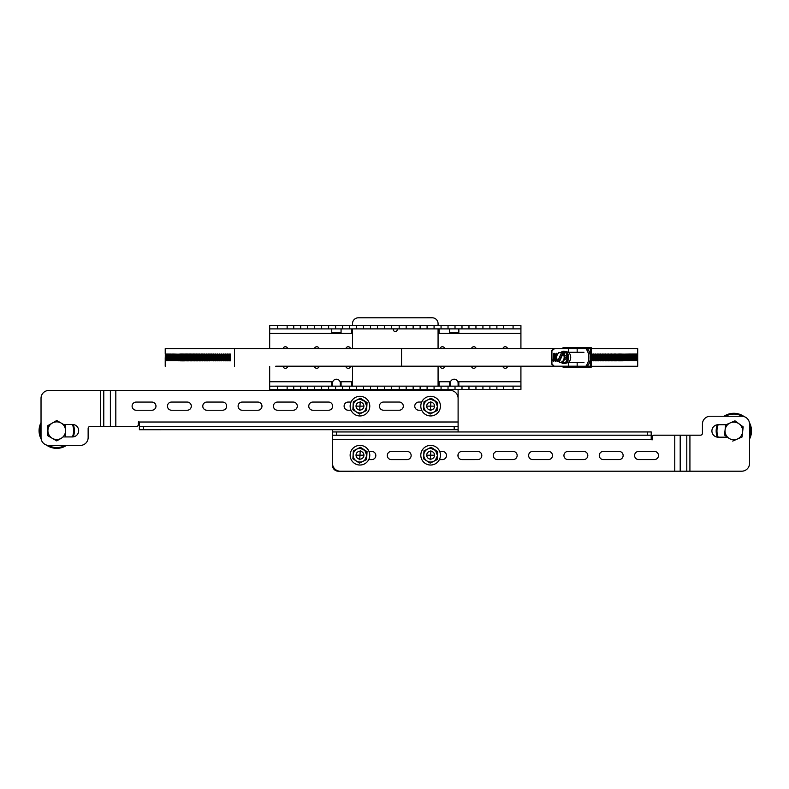 <?xml version="1.0" encoding="UTF-8"?>
<svg xmlns="http://www.w3.org/2000/svg" width="789" height="789" viewBox="0 0 789 789"><rect width="100%" height="100%" fill="white"/><g stroke="black" fill="none" stroke-linecap="round" stroke-linejoin="round"><path stroke-width="1.18" d="M471.516 348.531A2.357 2.357 -135.1 0 1 476.092 348.531A2.357 2.357 44.9 0 0 472.138 347.426M475.471 367.635A2.357 2.357 44.9 0 0 476.152 366.195A2.357 2.357 -135.1 0 1 471.467 366.195M502.928 348.531A2.357 2.357 -135.1 0 1 507.505 348.531A2.357 2.357 44.9 0 0 503.55 347.426M506.883 367.635A2.357 2.357 44.9 0 0 507.534 366.352A2.357 2.357 -135.1 0 1 502.889 366.352M314.486 348.541A2.357 2.357 -135.1 0 1 319.062 348.541A2.357 2.357 44.9 0 0 315.107 347.436M318.45 367.644A2.357 2.357 44.9 0 0 319.121 366.204A2.357 2.357 -135.1 0 1 314.436 366.204M283.083 348.551A2.357 2.357 -135.1 0 1 287.66 348.551A2.357 2.357 44.9 0 0 283.705 347.436M287.038 367.644A2.357 2.357 44.9 0 0 287.699 366.362A2.357 2.357 -135.1 0 1 283.044 366.362M345.898 348.531A2.357 2.357 -135.1 0 1 350.474 348.531A2.357 2.357 44.9 0 0 346.519 347.436M349.852 367.644A2.357 2.357 44.9 0 0 350.533 366.204A2.357 2.357 -135.1 0 1 345.838 366.204M440.114 348.531A2.357 2.357 -135.1 0 1 444.69 348.531A2.357 2.357 44.9 0 0 440.735 347.426M444.069 367.635A2.357 2.357 44.9 0 0 444.749 366.195A2.357 2.357 -135.1 0 1 440.055 366.195M457.837 381.748L520.918 381.738L520.918 366.343M520.918 348.531L520.918 333.313L438.073 333.313M352.496 333.323L269.67 333.323L269.67 348.551L269.68 325.63L293.745 325.62L293.745 328.895L269.67 328.905L269.68 325.63M287.137 386.146L269.67 386.166L269.67 366.352L269.67 389.441L287.137 389.421L287.137 386.146L520.937 386.137L520.918 389.421L449.266 389.431A0.986 0.986 -135.1 0 1 449.266 389.431M520.918 381.738L520.937 389.411L458.843 389.421M438.073 332.83L439.069 332.83L439.069 328.895L449.523 328.895L449.513 332.83L458.843 332.83L458.843 328.895L520.927 328.875L293.745 328.895M520.918 328.895L520.918 333.313M449.523 382.241L450.351 382.241L449.523 382.231L449.523 386.146M439.069 386.146L439.069 382.231L438.082 382.231L439.069 382.241L439.069 386.146M351.519 382.241L352.496 382.241L351.519 382.241L351.529 386.156M341.075 386.156L341.075 382.241L340.217 382.241L341.075 382.241M331.745 382.241L332.583 382.241L331.745 382.241L331.745 386.156M458.843 386.146L458.843 382.231L457.995 382.231L458.843 382.231L458.843 386.146M269.67 333.323L269.67 328.905L331.745 328.905L331.745 332.83L341.065 332.83L341.065 328.905L351.519 328.905L351.519 332.83L352.496 332.83M269.69 386.156L269.69 389.421L439.069 389.431A0.986 0.986 -135.1 0 1 439.029 389.431M341.065 386.156L341.065 382.241M341.065 332.83L341.065 328.905L331.745 328.905M351.519 328.905L439.069 328.895L439.059 332.83M449.523 328.895L458.843 328.895L458.843 332.83M503.49 386.137L503.49 389.401L520.937 389.411M503.49 389.401L496.883 389.401L496.883 386.137M496.883 389.401L489.9 389.411L489.9 386.137M489.9 389.411L482.927 389.411L482.927 386.137M482.927 389.411L475.945 389.411L475.945 386.146M475.945 389.411L468.972 389.411L468.972 386.146M468.972 389.411L461.989 389.411L461.989 386.146M461.989 389.411L455.016 389.411L455.016 386.146M455.016 389.411L448.034 389.411L448.034 386.146M448.034 389.411L441.061 389.411L441.061 386.146M441.061 389.411L434.078 389.411L434.078 386.146M434.078 389.411L427.105 389.411L427.105 386.146M427.105 389.411L420.123 389.421L420.123 386.146M420.123 389.421L413.15 389.421L413.15 386.156M413.15 389.421L406.167 389.421L406.167 386.156M406.167 389.421L399.195 389.421L399.195 386.156M399.195 389.421L391.423 389.421L391.423 386.156M391.423 389.421L384.44 389.421L384.44 386.156M384.44 389.421L377.467 389.421L377.467 386.156M377.467 389.421L370.485 389.421L370.485 386.156M370.485 389.421L363.512 389.421L363.512 386.156M363.512 389.421L356.539 389.421L356.539 386.156M356.539 389.421L349.557 389.421L349.557 386.156M349.557 389.421L342.584 389.421L342.584 386.156M342.584 389.421L335.601 389.421L335.601 386.156M335.601 389.421L328.628 389.421L328.628 386.156M328.628 389.421L321.656 389.421L321.656 386.156M321.656 389.421L314.673 389.421L314.673 386.156M314.673 389.421L307.7 389.421L307.7 386.146M307.7 389.421L300.727 389.421L300.727 386.146M300.727 389.421L293.745 389.421L293.745 386.146M293.745 389.421L287.137 389.421M287.137 328.895L287.137 325.62M293.745 325.62L300.717 325.62L300.717 328.895M300.717 325.62L307.7 325.62L307.7 328.895M307.7 325.62L314.673 325.62L314.673 328.895M314.673 325.62L321.646 325.62L321.646 328.895M321.646 325.62L328.628 325.62L328.628 328.895M328.628 325.62L335.601 325.63L335.601 328.895M335.601 325.63L342.574 325.63L342.584 328.895M342.574 325.63L349.557 325.63L349.557 328.895M349.557 325.63L356.529 325.63L356.529 328.895M356.529 325.63L363.512 325.63L363.512 328.895M363.512 325.63L370.485 325.63L370.485 328.895M370.485 325.63L377.458 325.63L377.458 328.895M377.458 325.63L384.44 325.63L384.44 328.895M384.44 325.63L391.413 325.63L391.413 328.895M391.413 325.63L399.185 325.63L399.185 328.895M399.185 325.63L406.167 325.63L406.167 328.895M406.167 325.63L413.14 325.62L413.14 328.895M413.14 325.62L420.123 325.62L420.123 328.895M420.123 325.62L427.096 325.62L427.096 328.885M427.096 325.62L434.078 325.62L434.078 328.885M434.078 325.62L441.051 325.62L441.061 328.885M441.051 325.62L448.034 325.62L448.034 328.885M448.034 325.62L455.016 325.62L455.016 328.885M455.016 325.62L461.989 325.62L461.989 328.885M461.989 325.62L468.972 325.62L468.972 328.885M468.972 325.62L475.945 325.61L475.945 328.885M475.945 325.61L482.927 325.61L482.927 328.885M482.927 325.61L489.9 325.61L489.9 328.875M489.9 325.61L496.883 325.61L496.883 328.875M496.883 325.61L503.49 325.61L503.49 328.875M520.927 325.61L520.927 328.875L520.927 325.61L503.49 325.61M396.67 330.946A1.963 1.963 -135.1 0 0 397.133 328.905A1.963 1.963 -135.1 0 1 394.234 331.222A1.963 1.963 -135.1 0 1 393.435 328.905M450.253 386.146L450.253 383.148A3.925 3.925 -135.1 0 1 451.397 380.367L451.397 380.377A3.925 3.925 44.9 0 0 450.243 383.148L450.243 386.146M452.215 471.211L338.373 471.22A5.888 5.888 -135.1 0 1 332.485 465.332L332.475 429.699L332.485 465.332A5.888 5.888 44.9 0 0 338.373 471.22L452.215 471.211A5.888 5.888 44.9 0 0 452.334 471.211M333.629 380.377L333.619 380.377A3.925 3.925 44.9 0 0 332.475 383.148L332.475 386.156L332.475 383.148A3.925 3.925 -135.1 0 1 337.899 379.519A3.925 3.925 -135.1 0 1 340.325 383.148L340.325 386.156M332.475 389.431L332.475 390.437L332.475 389.431M332.475 405.023L332.475 407.272L332.475 405.023M352.496 323.677L352.496 325.63L352.496 323.677A5.888 5.888 -135.1 0 1 354.212 319.515A5.888 5.888 44.9 0 0 352.496 323.677L352.496 323.677M352.496 328.905L352.496 348.531L352.496 328.905M352.496 366.204L352.496 386.156L352.496 366.204M354.212 319.515L354.212 319.515A5.888 5.888 -135.1 0 1 358.384 317.789L432.185 317.78A5.888 5.888 -135.1 0 1 438.073 323.668L438.073 325.62M438.073 328.895L438.073 348.531M438.082 366.195L438.082 386.146M451.397 380.367A3.925 3.925 -135.1 0 1 458.103 383.148L458.103 386.146M458.103 389.421L458.103 398.149M454.188 429.68L454.188 426.415L458.113 426.415L458.113 429.689L139.377 429.709L139.377 422.026L138.391 422.026L138.391 424.482A1.963 1.963 -135.1 0 1 136.428 426.445L90.104 426.445A1.963 1.963 44.9 0 0 88.713 427.027A1.963 1.963 -135.1 0 0 88.141 428.407L88.141 437.57A7.851 7.851 -135.1 0 1 80.291 445.42L48.879 445.42A7.851 7.851 -135.1 0 1 41.028 437.57L41.028 398.317A7.851 7.851 -135.1 0 1 48.879 390.456L450.253 390.437A7.851 7.851 -135.1 0 1 458.103 398.287L458.103 431.948M458.103 454.385L458.103 456.624M341.312 389.431A0.986 0.986 -135.1 0 1 341.282 389.431L351.519 389.431A0.986 0.986 -135.1 0 0 351.549 389.431L341.075 389.431M356.036 406.128A3.925 3.925 -135.1 0 1 362.733 403.347A3.925 3.925 -135.1 0 1 358.462 409.757A3.925 3.925 -135.1 0 1 357.18 403.357A3.925 3.925 -135.1 0 1 362.733 403.347A3.925 3.925 -135.1 0 1 358.462 409.757A3.925 3.925 -135.1 0 1 356.036 406.128M426.701 406.128A3.925 3.925 -135.1 0 1 433.398 403.347A3.925 3.925 -135.1 0 1 429.127 409.757A3.925 3.925 -135.1 0 1 427.845 403.347A3.925 3.925 -135.1 0 1 433.398 403.347A3.925 3.925 -135.1 0 1 429.127 409.757A3.925 3.925 -135.1 0 1 426.701 406.128M426.701 455.194A3.925 3.925 -135.1 0 1 433.408 452.422A3.925 3.925 -135.1 0 1 429.127 458.823A3.925 3.925 -135.1 0 1 427.855 452.422A3.925 3.925 -135.1 0 1 433.408 452.422A3.925 3.925 -135.1 0 1 429.127 458.823A3.925 3.925 -135.1 0 1 426.701 455.194M356.036 455.204A3.925 3.925 -135.1 0 1 362.743 452.422A3.925 3.925 -135.1 0 1 358.462 458.833A3.925 3.925 -135.1 0 1 357.19 452.422A3.925 3.925 -135.1 0 1 362.743 452.422A3.925 3.925 -135.1 0 1 358.462 458.833A3.925 3.925 -135.1 0 1 356.036 455.204M190.119 409.037A4.083 4.083 44.9 0 0 187.23 402.074L171.519 402.074A4.083 4.083 44.9 0 0 168.629 403.268A4.083 4.083 -135.1 0 1 171.519 402.065L187.23 402.065A4.083 4.083 -135.1 0 1 190.119 409.037A4.083 4.083 -135.1 0 1 187.23 410.231L171.529 410.231A4.083 4.083 -135.1 0 1 168.639 403.268M260.774 409.027A4.083 4.083 44.9 0 0 257.885 402.065L242.184 402.065A4.083 4.083 44.9 0 0 239.294 403.268A4.083 4.083 -135.1 0 1 242.184 402.065L257.895 402.065A4.083 4.083 -135.1 0 1 260.784 409.027A4.083 4.083 -135.1 0 1 257.895 410.231L242.184 410.231A4.083 4.083 -135.1 0 1 239.294 403.268M331.439 409.027A4.083 4.083 44.9 0 0 328.549 402.065L312.848 402.065A4.083 4.083 44.9 0 0 309.959 403.258A4.083 4.083 -135.1 0 1 312.848 402.065L328.549 402.065A4.083 4.083 -135.1 0 1 331.439 409.027A4.083 4.083 -135.1 0 1 328.549 410.231L312.848 410.231A4.083 4.083 -135.1 0 1 309.959 403.258M402.104 409.027A4.083 4.083 44.9 0 0 399.214 402.055L383.513 402.055A4.083 4.083 44.9 0 0 380.623 403.258A4.083 4.083 -135.1 0 1 383.513 402.055L399.214 402.055A4.083 4.083 -135.1 0 1 402.104 409.027A4.083 4.083 -135.1 0 1 399.214 410.221L383.513 410.221A4.083 4.083 -135.1 0 1 380.623 403.258M421.691 402.055L418.841 402.055A4.083 4.083 44.9 0 0 415.951 403.258A4.083 4.083 -135.1 0 1 418.841 402.055L421.691 402.055M351.026 402.065L348.176 402.065A4.083 4.083 44.9 0 0 345.296 403.258A4.083 4.083 -135.1 0 1 348.186 402.055L351.026 402.055M296.112 409.027A4.083 4.083 44.9 0 0 293.222 402.065L277.521 402.065A4.083 4.083 44.9 0 0 274.631 403.258A4.083 4.083 -135.1 0 1 277.521 402.065L293.222 402.065A4.083 4.083 -135.1 0 1 296.112 409.027A4.083 4.083 -135.1 0 1 293.222 410.231L277.521 410.231A4.083 4.083 -135.1 0 1 274.631 403.258M225.447 409.037A4.083 4.083 44.9 0 0 222.557 402.065L206.856 402.065A4.083 4.083 44.9 0 0 203.966 403.268A4.083 4.083 -135.1 0 1 206.856 402.065L222.557 402.065A4.083 4.083 -135.1 0 1 225.447 409.037A4.083 4.083 -135.1 0 1 222.557 410.231L206.856 410.231A4.083 4.083 -135.1 0 1 203.966 403.268M154.782 409.037A4.083 4.083 44.9 0 0 151.892 402.074L136.191 402.074A4.083 4.083 44.9 0 0 133.302 403.268A4.083 4.083 -135.1 0 1 136.191 402.074L151.892 402.074A4.083 4.083 -135.1 0 1 154.782 409.037A4.083 4.083 -135.1 0 1 151.892 410.241L136.191 410.241A4.083 4.083 -135.1 0 1 133.302 403.268M421.701 410.221L418.841 410.221A4.083 4.083 -135.1 0 1 415.951 403.258M351.036 410.221L348.186 410.221A4.083 4.083 -135.1 0 1 345.296 403.258M88.713 427.027A1.963 1.963 -135.1 0 1 90.104 426.445L115.815 426.445L115.815 390.456M137.819 425.863L137.819 425.863A1.963 1.963 -135.1 0 1 136.428 426.445L115.825 426.445M454.188 426.415L139.377 426.445L139.377 422.026L138.539 421.681M76.849 435.104A6.233 6.233 44.9 0 0 72.43 424.462L63.593 424.462L72.43 424.462A6.233 6.233 -135.1 0 1 76.849 435.104A6.233 6.233 -135.1 0 1 72.44 436.928L63.584 436.928M85.843 443.112L85.843 443.112A7.851 7.851 -135.1 0 1 80.291 445.42L48.879 445.42A7.851 7.851 -135.1 0 1 41.028 437.57L41.028 398.317A7.851 7.851 -135.1 0 1 43.316 392.764L43.326 392.764M603.358 451.416A4.083 4.083 44.9 0 0 600.468 452.61A4.083 4.083 -135.1 0 1 603.358 451.416L619.059 451.416L603.358 451.416M621.949 458.379A4.083 4.083 44.9 0 0 619.059 451.416A4.083 4.083 -135.1 0 1 621.949 458.379A4.083 4.083 -135.1 0 1 619.059 459.583L603.358 459.583A4.083 4.083 -135.1 0 1 600.468 452.61M532.693 451.416A4.083 4.083 44.9 0 0 529.804 452.62A4.083 4.083 -135.1 0 1 532.693 451.416L548.394 451.416L532.693 451.416M551.284 458.389A4.083 4.083 44.9 0 0 548.394 451.416A4.083 4.083 -135.1 0 1 551.284 458.389A4.083 4.083 -135.1 0 1 548.394 459.583L532.693 459.583A4.083 4.083 -135.1 0 1 529.804 452.62M462.029 451.426A4.083 4.083 44.9 0 0 459.139 452.62A4.083 4.083 -135.1 0 1 462.029 451.426L477.73 451.426L462.029 451.426M480.619 458.389A4.083 4.083 44.9 0 0 477.73 451.426A4.083 4.083 -135.1 0 1 480.619 458.389A4.083 4.083 -135.1 0 1 477.73 459.583L462.029 459.592A4.083 4.083 -135.1 0 1 459.139 452.62M391.364 451.426A4.083 4.083 44.9 0 0 388.474 452.63A4.083 4.083 -135.1 0 1 391.364 451.426L407.075 451.426L391.364 451.426M409.964 458.389A4.083 4.083 44.9 0 0 407.065 451.426A4.083 4.083 -135.1 0 1 409.964 458.389A4.083 4.083 -135.1 0 1 407.075 459.592L391.364 459.592A4.083 4.083 -135.1 0 1 388.474 452.63M374.627 458.399A4.083 4.083 44.9 0 0 371.737 451.426L369.025 451.426L371.737 451.426A4.083 4.083 -135.1 0 1 374.627 458.399A4.083 4.083 -135.1 0 1 371.737 459.592L368.739 459.592M445.292 458.389A4.083 4.083 44.9 0 0 442.402 451.426L439.69 451.426L442.402 451.426A4.083 4.083 -135.1 0 1 445.292 458.389A4.083 4.083 -135.1 0 1 442.402 459.592L439.404 459.592M497.366 451.426A4.083 4.083 44.9 0 0 494.476 452.62A4.083 4.083 -135.1 0 1 497.366 451.416L513.067 451.416L497.366 451.426M515.957 458.389A4.083 4.083 44.9 0 0 513.067 451.416A4.083 4.083 -135.1 0 1 515.957 458.389A4.083 4.083 -135.1 0 1 513.067 459.583L497.366 459.583A4.083 4.083 -135.1 0 1 494.476 452.62M586.621 458.379A4.083 4.083 -135.1 0 1 583.732 459.583L568.031 459.583A4.083 4.083 -135.1 0 1 565.141 452.61A4.083 4.083 -135.1 0 1 568.031 451.416L583.732 451.416A4.083 4.083 -135.1 0 1 586.621 458.379A4.083 4.083 44.9 0 0 583.732 451.416L568.021 451.416A4.083 4.083 44.9 0 0 565.141 452.62M638.686 451.416A4.083 4.083 44.9 0 0 635.796 452.61A4.083 4.083 -135.1 0 1 638.686 451.416L654.397 451.407L638.686 451.416M657.286 458.379A4.083 4.083 44.9 0 0 654.387 451.416A4.083 4.083 -135.1 0 1 657.286 458.379A4.083 4.083 -135.1 0 1 654.397 459.573L638.686 459.583A4.083 4.083 -135.1 0 1 635.796 452.61M652.049 439.966L652.187 437.165A1.963 1.963 -135.1 0 1 654.15 435.203L700.474 435.203A1.963 1.963 -135.1 0 0 701.865 434.631A1.963 1.963 44.9 0 0 702.437 433.24L702.437 424.087A7.851 7.851 -135.1 0 1 710.287 416.237L741.699 416.237A7.851 7.851 -135.1 0 1 749.55 424.087L749.55 463.34A7.851 7.851 -135.1 0 1 741.699 471.201L340.335 471.22A7.851 7.851 -135.1 0 1 332.485 463.37L332.485 431.958L651.211 431.938L651.211 439.621L652.187 439.621L652.187 437.165A1.963 1.963 -135.1 0 1 652.769 435.784L652.769 435.784M747.252 468.893L747.252 468.893A7.851 7.851 -135.1 0 1 741.699 471.191L340.335 471.211A7.851 7.851 -135.1 0 1 332.485 463.36L332.485 435.222L651.211 435.203L651.211 431.938M726.058 424.729L718.138 424.729A6.233 6.233 44.9 0 0 713.729 426.553A6.233 6.233 -135.1 0 1 718.138 424.729L726.058 424.719M727.428 437.195L718.138 437.195A6.233 6.233 -135.1 0 1 713.729 426.553M701.865 434.631A1.963 1.963 -135.1 0 0 702.437 433.24L702.437 424.087A7.851 7.851 -135.1 0 1 704.735 418.545L704.735 418.545M717.29 424.788A17.664 17.664 44.9 0 0 717.29 437.136A17.664 17.664 -135.1 0 1 717.29 424.788M724.075 416.237A17.664 17.664 -135.1 0 1 744.195 416.641M749.402 422.598A17.664 17.664 -135.1 0 1 749.55 439.049M718.158 437.195A16.885 16.885 -135.1 0 1 718.158 424.729L718.138 424.729A16.885 16.885 -135.1 0 0 718.158 437.195M725.584 416.237A16.885 16.885 -135.1 0 1 742.124 416.247M749.55 424.768A16.885 16.885 -135.1 0 1 749.55 437.145M39.45 434.374A17.664 17.664 44.9 0 0 41.176 439.069A17.664 17.664 -135.1 0 1 41.028 422.608A17.664 17.664 44.9 0 0 39.45 434.374M46.373 445.006A17.664 17.664 44.9 0 0 66.493 445.42A17.664 17.664 -135.1 0 1 46.373 445.006M73.278 424.521A17.664 17.664 -135.1 0 1 73.278 436.869M48.454 445.41A16.885 16.885 -135.1 0 0 64.994 445.42A16.885 16.885 -135.1 0 1 48.445 445.41M41.028 436.899A16.885 16.885 -135.1 0 1 41.028 424.502A16.885 16.885 -135.1 0 0 41.028 436.899M72.43 424.462L72.43 424.462A16.885 16.885 -135.1 0 1 72.42 436.928M742.045 437.007L732.705 441.081L742.045 437.007L743.189 426.879L734.983 420.833L730.318 422.865A8.827 8.827 -135.1 0 1 742.617 431.938A8.827 8.827 -135.1 0 1 728.612 438.053A8.827 8.827 -135.1 0 1 730.318 422.865L725.643 424.906L724.509 435.035L725.643 424.906M728.612 438.053L724.509 435.035L728.612 438.053M56.739 440.883L61.148 438.339A8.827 8.827 -135.1 0 1 47.912 430.695A8.827 8.827 -135.1 0 1 61.148 423.052A8.827 8.827 -135.1 0 1 61.148 438.339L56.729 440.893L47.912 435.794L47.912 425.596L56.739 420.507L65.556 425.596L65.556 435.794M56.729 440.893L47.912 435.794L47.912 425.606M430.37 459.701L430.893 450.697L430.37 459.701M431.021 448.379A6.835 6.835 44.9 0 0 424.245 457.63A6.835 6.835 44.9 0 0 435.469 460.026A6.835 6.835 44.9 0 0 431.021 448.379L435.558 450.46L437.451 455.569L435.469 460.026A6.835 6.835 44.9 0 1 430.242 462.019A6.835 6.835 44.9 0 0 436.731 452.127A6.835 6.835 44.9 0 0 424.916 451.446A6.835 6.835 44.9 0 0 430.232 462.019A6.835 6.835 44.9 0 1 425.794 450.371L425.794 450.371M437.254 459.553L430.173 463.123L423.535 458.764L423.999 450.844L431.09 447.274L437.717 451.633L437.254 459.553L430.173 463.113L423.545 458.764L423.999 450.844M423.683 448.27L423.683 448.27A9.813 9.813 44.9 0 0 422.026 450.47A9.813 9.813 -135.1 0 1 437.56 448.251A9.813 9.813 -135.1 0 1 437.57 462.137A9.813 9.813 -135.1 0 1 422.026 450.47A9.813 9.813 44.9 0 0 437.57 462.137L437.57 462.137M430.37 410.625L430.893 401.631L430.37 410.625M431.021 399.303A6.835 6.835 44.9 0 0 424.245 408.564A6.835 6.835 44.9 0 0 435.459 410.951A6.835 6.835 44.9 0 0 431.021 399.303L435.548 401.394L437.451 406.493L435.459 410.951A6.835 6.835 44.9 0 1 430.232 412.943A6.835 6.835 44.9 0 0 436.731 403.051A6.835 6.835 44.9 0 0 424.916 402.37A6.835 6.835 44.9 0 0 430.232 412.953A6.835 6.835 44.9 0 1 425.794 401.305L425.794 401.305M437.254 410.487L430.163 414.047L423.535 409.688L423.989 401.779L431.08 398.208L437.708 402.568L437.254 410.477L430.173 414.047L423.535 409.688L423.999 401.769M423.673 399.195L423.673 399.195A9.813 9.813 44.9 0 0 422.026 401.394A9.813 9.813 -135.1 0 1 437.56 399.185A9.813 9.813 -135.1 0 1 437.57 413.061A9.813 9.813 -135.1 0 1 422.026 401.394A9.813 9.813 44.9 0 0 437.57 413.061L437.57 413.061M359.705 459.701L360.228 450.706L359.705 459.701M360.366 448.379A6.835 6.835 44.9 0 0 353.58 457.64A6.835 6.835 44.9 0 0 364.804 460.026A6.835 6.835 44.9 0 0 360.366 448.379L364.893 450.47L366.786 455.569L364.804 460.026A6.835 6.835 44.9 0 1 359.577 462.019A6.835 6.835 44.9 0 0 366.076 452.136A6.835 6.835 44.9 0 0 354.251 451.446A6.835 6.835 44.9 0 0 359.567 462.029A6.835 6.835 44.9 0 1 355.129 450.381L355.129 450.381M366.589 459.563L359.508 463.123L352.88 458.764L353.334 450.854L360.425 447.284L367.053 451.643L366.599 459.553L359.508 463.123L352.88 458.764L353.334 450.844M353.018 448.27L353.018 448.27A9.813 9.813 44.9 0 0 351.361 450.47A9.813 9.813 -135.1 0 1 366.895 448.26A9.813 9.813 -135.1 0 1 366.905 462.137A9.813 9.813 -135.1 0 1 351.361 450.47A9.813 9.813 44.9 0 0 366.905 462.137L366.905 462.137M359.705 410.625L360.228 401.631L359.705 410.625M360.356 399.313A6.835 6.835 44.9 0 0 353.58 408.564A6.835 6.835 44.9 0 0 364.804 410.961A6.835 6.835 44.9 0 0 360.356 399.313L364.893 401.394L366.786 406.503L364.804 410.961A6.835 6.835 44.9 0 1 359.567 412.953A6.835 6.835 44.9 0 0 366.066 403.061A6.835 6.835 44.9 0 0 354.251 402.38A6.835 6.835 44.9 0 0 359.567 412.953A6.835 6.835 44.9 0 1 355.129 401.305L355.129 401.305M366.589 410.487L359.498 414.047L352.87 409.698L353.334 401.779L360.415 398.208L367.053 402.568L366.589 410.487L359.508 414.047L352.87 409.688L353.334 401.779M353.008 399.204L353.018 399.195A9.813 9.813 44.9 0 0 351.361 401.404A9.813 9.813 -135.1 0 1 366.895 399.185A9.813 9.813 -135.1 0 1 366.905 413.071A9.813 9.813 -135.1 0 1 351.361 401.404A9.813 9.813 44.9 0 0 366.905 413.071L366.905 413.071M585.3 367.191L563.04 367.191L566.63 367.191L566.63 366.244L590.32 366.244L590.31 348.501L587.312 348.511A11.993 9.182 90 0 1 587.312 366.244M587.302 348.501L585.793 348.501A11.993 9.182 90 0 1 585.793 366.244M577.163 352.279L577.163 348.511L585.793 348.501M577.163 366.244L577.163 362.467M230.368 357.644L230.112 354.823M228.218 357.644L227.972 354.902M226.098 357.644L225.871 354.981M224.017 357.644L223.79 355.06M221.956 357.644L221.739 355.139M219.934 357.644L219.727 355.228M217.932 357.644L217.744 355.306M215.979 357.644L215.792 355.405M214.046 357.644L213.878 355.494M212.152 357.644L211.994 355.592M210.288 357.644L210.14 355.691M208.464 357.644L208.326 355.8M206.669 357.644L206.54 355.908M204.913 357.644L204.785 356.017M203.187 357.644L203.079 356.135M201.491 357.644L201.392 356.253M199.844 357.644L199.755 356.381M198.217 357.644L198.147 356.52M196.639 357.644L196.569 356.658M195.09 357.644L195.041 356.806M193.581 357.644L193.542 356.953M192.112 357.644L192.072 357.111M165.226 357.644L165.236 360.879M165.286 360.681L165.305 354.034L165.325 360.681M165.374 360.681L165.404 354.034L165.434 360.681M165.503 360.681L165.552 354.034L165.582 360.681M165.68 360.681L165.729 354.034L165.769 360.681M165.887 360.681L165.956 354.034L166.006 360.681M166.144 360.681L166.223 354.034L166.282 360.681M166.44 360.681L166.538 354.034L166.597 360.681M166.785 360.681L166.883 354.034L166.952 360.681M167.16 360.681L167.278 354.024L167.357 360.681M167.584 360.672L167.712 354.024L167.801 360.672M168.047 360.672L168.185 354.024L168.284 360.672M168.55 360.672L168.698 354.024L168.807 360.672M169.102 360.672L169.26 354.024L169.369 360.672M169.684 360.672L169.862 354.024L169.98 360.672M170.316 360.672L170.493 354.024L170.621 360.672M170.986 360.672L171.174 354.024L171.312 360.672M171.696 360.672L171.894 354.024L172.041 360.672M172.446 360.672L172.663 354.014L172.811 360.672M173.235 360.662L173.462 354.014L173.619 360.662M174.063 360.662L174.3 354.014L174.468 360.662M174.931 360.662L175.188 354.014L175.355 360.662M175.848 360.662L176.105 354.014L176.282 360.662M176.795 360.662L177.071 354.014L177.259 360.662M177.791 360.662L178.067 354.014L178.265 360.662M178.817 360.662L179.113 354.014L179.606 354.202L178.817 360.849L179.31 360.662M179.882 360.662L180.188 354.014L180.701 354.202L180.395 360.849L179.882 360.849L180.405 360.662M180.701 354.014L180.188 354.014L180.701 354.202M180.395 360.849L179.882 360.849L180.395 360.849M180.997 360.662L181.312 354.005L181.845 354.202L181.519 360.849L180.997 360.849L181.529 360.662M181.845 354.005L181.312 354.005L181.845 354.202M181.519 360.849L180.997 360.849L181.519 360.849M182.141 360.652L182.466 354.005L183.018 354.202L182.683 360.849L182.141 360.849L182.693 360.652M183.018 354.005L182.466 354.005L183.018 354.202M182.683 360.849L182.141 360.849L182.683 360.849M183.334 360.652L183.669 354.005L184.232 354.202L183.886 360.849L183.334 360.849L183.896 360.652M184.232 354.005L183.669 354.005L184.232 354.202M183.886 360.849L183.334 360.849L183.886 360.849M184.557 360.652L184.902 354.005L185.484 354.192L185.129 360.839L184.557 360.849L185.139 360.652M185.484 354.005L184.902 354.005L185.484 354.192M185.129 360.839L184.557 360.849L185.129 360.849M185.819 360.652L186.174 354.005L186.776 354.192L186.411 360.839L185.819 360.839L186.421 360.652M186.776 354.005L186.174 354.005L186.776 354.192M186.411 360.839L185.819 360.839L186.411 360.839M187.121 360.652L187.486 354.005L188.107 354.192L187.733 360.839L187.121 360.839L187.743 360.652M188.107 354.005L187.486 354.005L188.107 354.192M187.733 360.839L187.121 360.839L187.733 360.839M188.463 360.652L188.837 354.005L189.468 354.192L189.084 360.839L188.463 360.839L189.084 360.652L189.459 354.005L188.837 354.005L189.468 354.192M189.084 360.839L188.463 360.839L189.084 360.652M189.833 360.652L190.228 354.005L190.879 354.192L190.484 360.839L189.833 360.839L190.455 360.652L190.839 354.005L190.228 354.005L190.879 354.192M190.484 360.839L189.833 360.839L190.455 360.652M191.254 360.652L191.648 354.005L192.319 354.192L191.914 360.839L191.254 360.839L191.865 360.652L192.26 354.005L191.648 354.005L192.319 354.192M191.914 360.839L191.254 360.839L191.865 360.652M192.703 360.652L193.108 353.995L193.798 354.192L193.384 360.839L192.703 360.839L193.315 360.652L193.719 353.995L193.108 353.995L193.798 354.192M193.384 360.839L192.703 360.839L193.315 360.652M194.193 360.642L194.607 353.995L195.317 354.192L194.883 360.839L194.193 360.839L194.794 360.642L195.218 353.995L194.607 353.995L195.317 354.192M194.883 360.839L194.193 360.839L194.794 360.642M195.711 360.642L196.145 353.995L196.865 354.192L196.431 360.839L195.711 360.839L196.313 360.642L196.747 353.995L196.145 353.995L196.865 354.192M196.431 360.839L195.711 360.839L196.313 360.642M197.28 360.642L197.714 353.995L198.453 354.182L198.009 360.839L197.28 360.839L197.871 360.642L198.315 353.995L197.714 353.995L198.453 354.182M198.009 360.839L197.28 360.839L197.871 360.642M198.877 360.642L199.321 353.995L200.081 354.182L199.617 360.829L198.877 360.829L199.469 360.642L199.913 353.995L199.321 353.995L200.081 354.182M199.617 360.829L198.877 360.829L199.469 360.642M200.505 360.642L200.968 353.995L201.737 354.182L201.274 360.829L200.505 360.829L201.096 360.642L201.55 353.995L200.968 353.995L201.737 354.182M201.274 360.829L200.505 360.829L201.096 360.642M202.171 360.642L202.645 353.995L203.434 354.182L202.96 360.829L202.171 360.829L202.753 360.642L203.227 353.995L202.645 353.995L203.434 354.182M202.96 360.829L202.171 360.829L202.753 360.642M203.878 360.642L204.361 353.995L205.16 354.182L204.676 360.829L203.878 360.829L204.459 360.642L204.933 353.995L204.361 353.995L205.16 354.182M204.676 360.829L203.878 360.829L204.459 360.642M205.613 360.642L206.107 353.995L206.925 354.182L206.432 360.829L205.613 360.829L206.195 360.642L206.679 353.995L206.107 353.995L206.925 354.182M206.432 360.829L205.613 360.829L206.195 360.642M207.389 360.642L207.892 353.995L208.72 354.182L208.217 360.829L207.389 360.829L207.961 360.642L208.454 353.995L207.892 353.995L208.72 354.182M209.203 360.642L209.706 353.985L210.555 354.182L210.042 360.829L209.203 360.829L209.766 360.642L210.268 353.985L209.706 353.985L210.555 354.182M211.038 360.632L211.56 353.985L212.428 354.182L211.906 360.829L211.038 360.632L211.6 360.632L212.113 353.985L211.56 353.985L212.428 354.182M212.912 360.632L213.444 353.985L214.322 354.182L213.789 360.829L212.912 360.829L213.464 360.632L213.997 353.985L213.444 353.985L214.322 354.182M214.825 360.632L215.358 353.985L216.255 354.172L215.713 360.829L214.825 360.829L215.367 360.632L215.91 353.985L215.358 353.985L216.255 354.172M216.768 360.632L217.31 353.985L218.228 354.172L217.675 360.82L216.768 360.82L217.31 360.632L217.853 353.985L217.31 353.985L218.228 354.172M218.74 360.632L219.293 353.985L220.22 354.172L219.658 360.82L218.74 360.82L219.273 360.632L219.825 353.985L219.293 353.985L220.22 354.172M220.752 360.632L221.315 353.985L222.251 354.172L221.679 360.82L220.752 360.82L221.837 353.985L221.315 353.985L222.251 354.172M222.784 360.632L223.356 353.985L224.313 354.172L223.741 360.82L222.784 360.632L223.307 360.632L223.879 353.985L223.356 353.985L224.313 354.172M224.855 360.632L225.437 353.985L226.404 354.172L225.822 360.82L224.855 360.82L225.95 353.985L225.437 353.985L226.404 354.172M226.956 360.632L227.548 353.985L228.534 354.172L227.932 360.82L226.956 360.82L228.06 353.985L227.548 353.985L228.534 354.172M229.086 360.632L229.688 353.975L230.684 354.172L230.082 360.82L229.086 360.82L230.191 353.975L229.688 353.975L230.684 354.172M275.765 366.352L401.552 366.195L275.765 366.214M234.481 366.234L234.481 348.56L165.226 348.63L165.226 353.571M230.625 354.882L230.181 354.093M229.865 357.644L230.112 360.455M228.475 354.803L228.051 354.093M227.735 357.644L227.972 360.386M226.354 354.734L225.94 354.093M225.634 357.644L225.871 360.307M224.273 354.656L223.869 354.093M223.563 357.644L223.79 360.228M221.531 357.644L221.739 360.149M219.52 357.644L219.727 360.06M217.547 357.644L217.744 359.971M215.614 357.644L215.792 359.883M213.701 357.644L213.878 359.794M211.827 357.644L211.994 359.695M209.992 357.644L210.14 359.597M208.188 357.644L208.326 359.488M206.412 357.644L206.54 359.38M204.676 357.644L204.785 359.271M202.97 357.644L203.079 359.153M201.303 357.644L201.392 359.034M199.666 357.644L199.755 358.906M198.069 357.644L198.147 358.768M196.51 357.644L196.569 358.63M194.982 357.644L195.041 358.482M193.492 357.644L193.542 358.334M192.043 357.644L192.072 358.176M187.96 356.776L188.107 354.103M224.254 360.82L223.307 360.82M226.335 360.82L225.378 360.82M228.445 360.82L227.469 360.82M230.585 360.82L229.599 360.82M319.101 366.372L314.456 366.372L319.101 366.372M234.481 348.56L586.454 348.551M591.227 348.551L637.699 348.6L637.69 360.849M554.687 366.204L577.163 366.214L554.203 366.204L551.915 363.936L551.915 350.809L554.687 348.541M527.022 366.343L481.852 366.362L527.022 366.204M591.227 366.313L637.699 366.264L591.227 366.313M475.323 366.372L471.487 366.372L475.323 366.195M345.868 366.372L350.503 366.372L345.868 366.372M440.084 366.372L444.72 366.372L440.084 366.372M567.567 366.214L401.542 366.195L567.567 366.214M591.612 354.251L591.858 355.099M593.456 354.251L593.693 355.001M595.271 354.251L595.488 354.892M597.046 354.251L597.263 354.784M637.63 354.014L637.502 360.849L637.542 354.005M637.354 360.652L637.404 354.005L637.354 360.652M637.167 360.652L637.226 354.005L637.167 360.652M636.93 360.652L636.999 354.005L636.93 360.652M636.664 360.652L636.743 354.005L636.664 360.652M636.348 360.652L636.437 354.005L636.348 360.652M635.993 360.652L636.092 354.005L635.993 360.652M635.589 360.652L635.707 354.005L635.589 360.652M635.155 360.652L635.283 354.005L635.155 360.652M634.672 360.652L634.81 353.995L634.672 360.652M634.149 360.642L634.297 353.995L634.149 360.642M633.587 360.642L633.745 353.995L633.587 360.642M632.985 360.642L633.153 353.995L632.985 360.642M632.344 360.642L632.522 353.995L632.344 360.642M631.654 360.642L631.851 353.995L631.654 360.642M630.924 360.642L631.131 353.995L630.924 360.642M630.164 360.642L630.381 353.995L630.164 360.642M629.356 360.642L629.583 353.995L629.356 360.642M628.508 360.642L628.744 353.995L628.508 360.642M627.62 360.632L627.866 353.985L627.62 360.632M626.693 360.632L626.949 353.985L626.693 360.632M625.726 360.632L626.002 353.985L625.726 360.632M624.72 360.632L625.006 353.985L624.72 360.632M623.675 360.632L623.971 353.985L623.675 360.632M622.59 360.632L622.896 353.985L623.093 360.82L622.59 360.632M622.896 353.985L623.389 354.172L622.886 354.172M623.093 360.82L622.59 360.82L623.093 360.82M621.466 360.632L621.781 353.985L622.294 354.172L621.988 360.82L621.466 360.632M621.781 353.985L622.294 354.172L621.771 354.172M621.988 360.82L621.466 360.82L621.988 360.82M620.302 360.632L620.627 353.985L621.16 354.172L620.835 360.82L620.302 360.632M620.627 353.985L621.16 354.172L620.618 354.172M620.835 360.82L620.302 360.82L620.835 360.82M619.099 360.632L619.434 353.985L619.986 354.172L619.651 360.82L619.099 360.632M619.434 353.985L619.986 354.172L619.424 354.172M619.651 360.82L619.099 360.82L619.651 360.82M617.856 360.632L618.201 353.985L618.773 354.172L618.428 360.82L617.856 360.632M618.201 353.985L618.773 354.172L618.191 354.172M618.428 360.82L617.856 360.82L618.428 360.82M616.574 360.622L616.939 353.975L617.521 354.172L617.166 360.82L616.574 360.622M616.939 353.975L617.521 354.172L616.929 354.172M617.166 360.82L616.574 360.82L617.166 360.82M615.262 360.622L615.627 353.975L616.239 354.172L615.874 360.82L615.262 360.622M615.627 353.975L616.239 354.172L615.617 354.172M615.874 360.82L615.262 360.82L615.874 360.82M613.901 360.622L614.286 353.975L614.907 354.172L614.532 360.82L613.901 360.622M614.286 353.975L614.907 354.172L614.286 354.172L613.911 360.82L614.532 360.82L613.911 360.82M612.511 360.622L612.905 353.975L613.546 354.172L613.161 360.82L612.511 360.622M612.905 353.975L613.546 354.172L612.925 354.172L612.54 360.82L613.161 360.82L612.511 360.82M611.081 360.622L611.485 353.975L612.146 354.162L611.741 360.81L611.081 360.622M611.485 353.975L612.146 354.162L611.524 354.162L611.13 360.82L611.741 360.81L611.081 360.81M609.611 360.622L610.025 353.975L610.706 354.162L610.291 360.81L609.611 360.622M610.025 353.975L610.706 354.162L610.094 354.162L609.68 360.81L610.291 360.81L609.611 360.81M608.112 360.622L608.536 353.975L609.226 354.162L608.812 360.81L608.112 360.622M608.536 353.975L609.226 354.162L608.615 354.162L608.201 360.81L608.812 360.81L608.112 360.81M606.573 360.622L607.007 353.975L607.717 354.162L607.283 360.81L606.573 360.622M607.007 353.975L607.717 354.162L607.106 354.162L606.682 360.81L607.283 360.81L606.573 360.81M604.995 360.622L605.439 353.975L606.159 354.162L605.725 360.81L604.995 360.622M605.439 353.975L606.159 354.162L605.567 354.162L605.124 360.81L605.725 360.81L604.995 360.81M603.378 360.622L603.832 353.975L604.581 354.162L604.127 360.81L603.378 360.622M603.832 353.975L604.581 354.162L603.979 354.162L603.536 360.81L604.127 360.81L603.378 360.81M601.731 360.622L602.194 353.975L602.954 354.162L602.5 360.81L601.731 360.622M602.194 353.975L602.954 354.162L602.372 354.162L601.908 360.81L602.5 360.81L601.731 360.81M600.054 360.622L600.528 353.965L601.297 354.162L600.833 360.81L600.054 360.622M600.528 353.965L601.297 354.162L600.715 354.162L600.251 360.81L600.833 360.81L600.054 360.81M598.328 360.612L598.812 353.965L599.61 354.162L599.127 360.81L598.328 360.612M598.812 353.965L599.61 354.162L599.029 354.162L598.555 360.81L599.127 360.81L598.328 360.81M596.583 360.612L597.076 353.965L597.875 354.162L597.391 360.81L596.583 360.612M597.076 353.965L597.875 354.162L597.303 354.162L596.819 360.81L597.391 360.81L596.583 360.81M594.788 360.612L595.291 353.965L596.119 354.162L595.616 360.81L594.788 360.612M595.291 353.965L596.119 354.162L595.547 354.162L595.054 360.81L595.616 360.81L594.788 360.81M592.973 360.612L593.476 353.965L594.324 354.162L593.811 360.81L592.973 360.612M593.476 353.965L594.324 354.162L593.752 354.162L593.249 360.81L593.811 360.81L592.973 360.81M591.227 359.222L591.632 353.965L592.49 354.153L591.977 360.8L591.119 360.8M591.632 353.965L592.49 354.153L591.928 354.153L591.415 360.8L591.977 360.8M557.478 360.494L557.468 360.603A0.73 0.513 90 0 0 558.365 361.184M556.679 356.352L556.886 354.143A0.73 0.513 90 0 0 555.86 353.955L555.249 360.603A0.73 0.513 90 0 0 556.265 360.79L556.561 357.614M553.641 353.955L553.03 360.603A0.73 0.513 90 0 0 554.046 360.79L554.667 354.143A0.73 0.513 90 0 0 553.641 353.955M557.734 361.342A0.73 0.513 90 0 0 557.882 361.165L557.833 360.967A4.912 3.758 90 0 1 557.142 359.823L557.892 361.184L559.421 361.786M555.515 361.342A0.73 0.513 90 0 0 555.781 360.79L556.403 354.143A0.73 0.513 90 0 0 556.127 353.403M553.296 361.342A0.73 0.513 90 0 0 553.562 360.79L554.174 354.143A0.73 0.513 90 0 0 553.908 353.403M554.203 366.204L551.422 363.936L551.422 350.809L554.203 348.541M591.425 356.667L591.582 358.699M593.269 356.776L593.407 358.699M595.074 356.875L595.212 358.699M596.849 356.983L596.977 358.699M598.585 357.101L598.703 358.699M600.291 357.22L600.399 358.699M601.958 357.338L602.056 358.699M603.595 357.466L603.684 358.699M605.193 357.604L605.271 358.699M606.761 357.742L606.82 358.699M608.289 357.89L608.339 358.699M609.779 358.048L609.818 358.699M611.228 358.206L611.258 358.699M551.915 350.809L551.422 350.809M551.422 363.936L551.915 363.936M580.27 367.191L591.227 367.191L591.227 347.564L563.04 347.564L563.04 348.541M566.63 367.191L591.227 367.191M571.285 348.541L577.163 348.511M590.31 348.501L566.63 348.501L566.63 347.564M566.63 348.501L563.701 348.541M563.701 366.214L566.63 366.244M563.04 367.191L563.04 366.204M571.285 348.511L563.701 348.501M557.833 360.967L561.502 352.683L565.723 352.466L567.893 357.368L565.723 362.279L559.352 362.279L565.723 362.279M561.502 352.683A4.912 3.758 -90 0 0 560.397 352.466L558.711 352.466L557.142 354.922L556.541 357.378L557.142 359.823A4.912 3.758 90 0 1 557.142 354.922A4.912 3.758 90 0 1 560.397 352.466L561.748 352.466M563.06 362.279L565.23 357.368L567.893 357.368M563.977 352.466L564.47 353.561L562.961 353.778A4.912 3.758 90 0 1 563.652 354.912L563.208 353.561M565.23 357.368L563.652 354.912A4.912 3.758 90 0 1 563.652 359.823A4.912 3.758 90 0 1 560.397 362.279A4.912 3.758 -90 0 1 559.293 362.062L559.352 362.279M562.961 353.778L559.293 362.062M563.011 352.466L559.154 361.184M269.67 381.758L332.731 381.748M340.069 381.748L352.496 381.748M438.082 381.748L450.509 381.748M513.087 389.401L513.087 386.137M277.541 386.156L277.541 389.421M277.541 328.895L277.541 325.62M513.087 328.875L513.087 325.61M356.352 406.128L363.571 406.128L356.352 406.128M427.017 406.128L434.236 406.128L427.017 406.128M427.017 455.194L434.246 455.194L427.017 455.194M356.352 455.204L363.581 455.204L356.352 455.204M139.377 429.709L458.103 429.689L139.377 429.709L139.377 426.435M458.103 422.007L139.377 422.026M110.381 390.456L110.391 426.445M143.302 426.435L143.302 429.699M103.783 426.445L103.783 390.456M100.657 426.445L100.657 390.456M651.211 435.203L332.485 435.222L332.485 431.958M332.485 439.641L651.211 439.621M674.763 435.203L674.763 471.201M680.197 471.201L680.197 435.203M336.41 431.948L336.41 435.222M647.286 435.203L647.286 431.938M686.795 435.203L686.795 471.201M689.921 435.203L689.921 471.201M430.883 450.874L430.38 459.523L430.883 450.874M430.873 401.798L430.38 410.448L430.873 401.798M360.218 450.874L359.715 459.523L360.218 450.874M360.218 401.798L359.715 410.458L360.218 401.798M401.552 366.195L401.552 348.531M568.563 348.541L568.563 352.279M568.563 362.467L568.563 366.214M554.667 354.143L554.174 354.143M567.261 362.832L567.261 351.914A5.562 4.261 90 0 1 570.713 357.368A5.562 4.261 90 0 1 567.261 362.832L564.806 363.453A6.194 4.744 90 0 1 561.009 362.279M561.009 352.466A6.194 4.744 90 0 1 564.806 351.292A6.194 4.744 90 0 1 568.652 357.368A6.194 4.744 90 0 1 564.806 363.453L560.88 362.279M561.285 352.466L567.942 357.368L561.285 362.279M449.523 389.421L439.069 389.431M331.745 389.431L269.67 389.441M165.226 361.382L165.226 366.293M637.699 361.224L637.699 366.264M580.27 347.564L586.158 347.564M567.261 351.914L564.806 351.292L560.88 352.466M583.959 352.288L568.169 352.279M583.959 362.476L568.169 362.467"/></g></svg>
